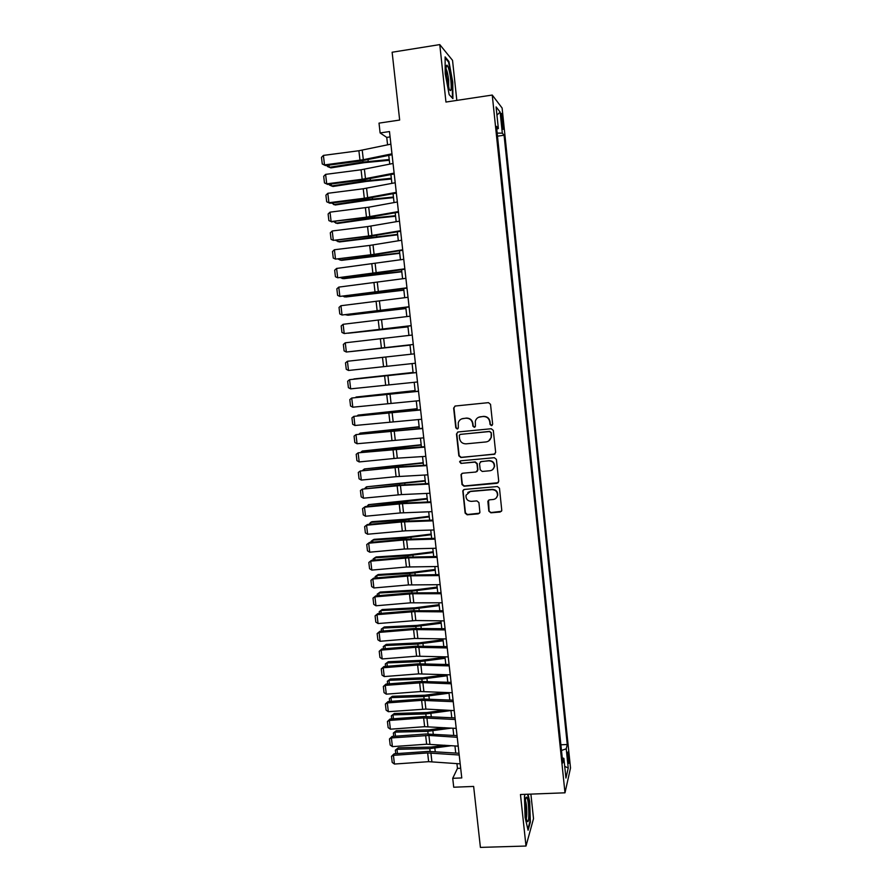 <?xml version="1.0" encoding="UTF-8"?>
<svg xmlns="http://www.w3.org/2000/svg" width="892" height="892" viewBox="0 0 892 892"><rect width="100%" height="100%" fill="white"/><g stroke="black" fill="none" stroke-linecap="round" stroke-linejoin="round"><path stroke-width="1.34" d="M491.492 425.651L492.652 424.213L490.533 404.332L488.47 402.649L455.266 406.016L453.638 408.068L455.79 427.825L457.217 428.996L458.321 428.06L458.265 422.752C459.079 420.288 460.763 418.872 463.305 418.482L466.059 418.214C469.671 418.214 471.857 420.009 472.604 423.588L472.883 426.153L474.31 427.324L475.425 426.354L475.325 421.247C476.094 418.683 477.8 417.188 480.442 416.787L483.219 416.508C486.842 416.519 489.028 418.315 489.775 421.905L490.054 424.469L491.492 425.651M478.658 417.255L483.509 416.374C487.132 416.374 489.307 418.17 490.054 421.749L490.332 424.313L492.128 425.406M454.987 406.072L453.961 407.945L456.124 427.669L457.808 428.784M461.688 418.883L466.382 418.069C469.984 418.08 472.158 419.864 472.905 423.444L473.184 425.997L474.912 427.101M568.728 755.769L568.037 752.023C567.457 751.878 567.368 754.465 567.791 759.772L568.483 763.507C569.063 763.63 569.152 761.054 568.728 755.769M488.827 511.127L490.868 512.811L500.156 512.03L501.795 510.536L499.475 488.225L497.435 486.541L464.386 489.44L462.792 490.812L465.122 513.112L467.152 514.795L478.302 513.859L479.907 512.432L478.926 502.586L476.897 500.903L471.355 501.371C467.553 501.092 465.769 499.041 466.025 495.227L470.285 491.525L492.038 489.63C495.751 489.853 497.546 491.827 497.457 495.539C496.9 497.836 495.45 499.163 493.098 499.509L489.463 499.821L487.846 501.282L488.827 511.127L491.135 512.532L501.471 511.306M456.815 100.406L452.534 60.344L439.778 44.6L392.134 52.238L399.661 120.052L379.011 123.129L380.115 132.941L389.481 131.559L461.766 777.936L452.723 778.303L453.727 787.223L473.641 786.432L480.409 847.4L526.001 846.04L533.516 818.655L530.896 794.114M439.778 44.6L445.955 102.045L492.25 95.054L564.993 792.81L520.46 794.516L526.001 846.04M494.012 454.452L495.662 452.411L493.309 430.423L491.258 428.74L458.098 431.962L456.47 433.991L458.856 455.845L460.896 457.529L495.049 453.995M496.398 459.391L498.74 481.29L497.089 483.297L464.03 486.218L462 484.546L461.03 474.589L462.613 473.228L475.982 472.013L477.621 470.006L476.952 463.795L474.912 462.123L460.986 463.405L459.592 461.755L460.696 460.818L494.358 457.696L496.398 459.391M501.248 118.301L502.965 129.184C503.501 129.898 503.59 128.314 503.244 124.434L501.527 113.563C500.992 112.838 500.903 114.421 501.248 118.301M492.25 95.054L502.118 108.032L570.512 767.979L564.993 792.81M560.89 744.798L567.267 744.508L504.08 135.227L502.319 133.164L497.167 133.098M567.267 744.508L566.23 748.789L568.226 768.034L565.941 778.069L563.889 758.401L562.785 762.983L496.454 126.329L498.349 128.537L496.097 106.917L500.122 112.058L502.319 133.164M456.927 763.608L457.462 768.391L452.723 778.303M380.115 132.941L386.749 137.401L387.574 144.839M388.767 155.409L389.737 164.139M390.908 174.587L391.9 183.384M393.06 193.72L394.052 202.573M395.189 212.787L396.193 221.707M397.33 231.82L398.334 240.795M399.449 250.786L400.463 259.828M401.567 269.707L402.593 278.806M403.686 288.573L404.712 297.738M405.793 307.394L406.83 316.615M407.9 326.16L408.937 335.437M409.997 344.881L411.045 354.213M412.093 363.579L413.13 372.867M414.189 382.278L415.215 391.454M416.274 400.932L417.289 409.997M418.359 419.53L419.363 428.483M420.444 438.083L421.437 446.925M422.518 456.581L423.499 465.323M424.581 475.023L425.551 483.665M426.644 493.421L427.603 501.962M428.695 511.774L429.643 520.203M430.747 530.071L431.683 538.4M432.798 548.324L433.713 556.552M434.839 566.532L435.742 574.649M436.868 584.684L437.771 592.701M438.897 602.791L439.789 610.708M440.927 620.854L441.796 628.659M442.945 638.862L443.803 646.566M444.952 656.824L445.81 664.428M446.959 674.742L447.806 682.246M448.966 692.605L449.791 700.019M450.962 710.422L451.787 717.737M452.958 728.195L453.76 735.409M454.942 745.924L455.734 753.038M390.072 136.911L386.749 137.401M460.673 768.257L457.462 768.391M497.48 136.175L504.08 135.227M496.744 129.117L498.349 128.537M563.889 758.401L562.25 757.854M561.481 750.495L566.23 748.789M496.955 115.135L500.122 112.058M568.226 768.034L564.714 766.339M445.197 73.601L449.167 94.675L452.913 98.644L452.768 82.198L448.932 61.515L445.108 56.887L445.197 73.601M525.053 794.337L524.451 796.322L525.087 817.351L528.086 830.251L530.361 822.101L529.703 801.573L528.042 794.226M448.197 61.626L448.932 61.515M529.803 822.123L530.361 822.101M457.641 432.074L456.793 433.824L459.179 455.645L461.209 457.328L494.279 454.251M490.935 432.732L489.507 431.55L460.395 434.359L459.291 435.307L459.547 438.474C460.294 442.042 462.469 443.826 466.07 443.848L485.95 441.953C488.682 441.54 490.41 439.99 491.135 437.303L491.213 432.564L489.507 431.55M460.105 434.426L489.775 431.382M488.66 440.983L491.414 437.125L491.224 435.43M491.213 432.564L491.503 435.263M461.9 473.451L461.298 475.012L462.324 484.3L464.342 485.973L498.282 482.706M477.053 471.545L477.911 469.783L477.242 463.595L475.213 461.911L460.986 463.405M460.305 460.919L459.915 461.554L461.298 463.193M489.92 470.753C492.239 470.407 493.689 469.092 494.268 466.817C494.413 463.06 492.607 461.064 488.861 460.829L481.167 461.543L479.528 463.561L480.197 469.772L482.238 471.455L489.92 470.753M492.685 469.582L494.536 466.605C494.681 462.848 492.886 460.852 489.139 460.629L488.861 460.829M480.42 461.777L489.139 460.629M488.515 500.189L489.106 510.837M496.231 497.992L497.714 495.272C497.814 491.57 496.019 489.608 492.317 489.373L492.038 489.63M467.809 492.484L470.586 491.28L492.317 489.373M463.584 489.708L463.071 491.191L465.434 512.833L467.464 514.506L479.55 513.201M328.992 165.109L329.26 167.339L362.944 162.088L389.224 159.534M327.197 165.343L327.319 166.447L330.843 167.886L364.404 162.656L389.313 160.281M391.967 153.814L363.323 159.713L324.51 164.909L325.491 165.566L360.825 160.939L392.067 154.729M390.886 144.147L358.896 150.737L323.406 155.409L324.51 164.909L322.268 163.994L321.488 157.36L323.406 155.409M325.491 165.566L322.268 163.994M450.861 80.503C449.791 71.929 448.509 66.811 447.026 65.161C445.989 65.239 445.799 68.684 446.446 75.497L449.189 89.044C451.073 92.701 451.631 89.858 450.861 80.503M448.676 87.539L448.654 80.169C448.007 74.772 447.16 71.037 446.123 68.974L446.056 68.885M445.119 57.924L448.565 62.083L452.289 82.12L452.422 98.053L449.144 94.597M526.704 797.27L526.514 797.158C524.663 795.932 524.987 815.723 526.927 820.529L527.462 821.51C529.748 824.03 528.934 798.953 526.704 797.27M527.562 794.237L529.279 801.83L529.915 821.722L527.841 829.159M526.313 818.142C527.328 815.645 526.681 803.034 525.421 800.67M331.188 183.975L331.423 185.993L365.084 180.898L391.332 178.311M329.393 184.209L329.494 185.079L332.995 186.473L366.545 181.399L391.41 178.991M333.385 202.807L333.597 204.602L367.225 199.652L393.428 197.043M331.59 203.03L335.158 205.015L368.675 200.087L393.495 197.645M335.57 221.573L335.76 223.156L369.355 218.362L395.524 215.719M333.775 221.796L337.31 223.502L370.793 218.73L395.58 216.254M337.745 240.294L337.912 241.665L397.609 234.351M335.95 240.517L339.451 241.944L397.665 234.819M394.13 173.115L362.152 179.281L326.717 183.841L327.687 184.432L362.988 179.883L394.219 173.94M393.049 163.47L361.07 169.781L325.613 174.375L326.717 183.841L324.476 182.905L323.696 176.293L325.613 174.375M327.687 184.432L324.476 182.905M396.282 192.36L364.315 198.247L328.925 202.729L329.884 203.242L365.151 198.771L396.36 193.096M395.201 182.749L363.234 188.77L327.821 193.296L328.925 202.729L326.684 201.77L325.903 195.181L327.821 193.296M329.884 203.242L326.684 201.77M398.423 211.56L366.478 217.157L331.122 221.573L367.292 217.615L398.501 212.207M397.353 201.971L368.731 207.2L330.029 212.162L331.122 221.573L328.88 220.592L328.111 214.013L330.029 212.162M332.069 222.008L328.88 220.592M400.564 230.694L368.63 236.012L333.318 240.361L369.444 236.402L400.631 231.262M399.493 221.138L367.56 226.59L332.225 230.972L333.318 240.361L331.077 239.357L330.308 232.79L332.225 230.972M339.919 258.97L340.064 260.13L399.694 252.927M338.235 259.171L341.591 260.341L399.739 253.328M402.705 249.782L374.105 254.365L335.503 259.093L371.574 255.145L402.749 250.262M401.634 240.249L369.712 245.423L334.411 249.738L335.503 259.093L333.262 258.067L332.493 251.522L334.411 249.738M342.093 277.59L342.205 278.538L401.768 271.458M340.744 277.758L343.721 278.683L401.801 271.781M404.823 268.827L337.689 277.78L373.715 273.833L404.868 269.206M403.764 259.316L336.596 268.447L337.689 277.78L335.437 276.732L334.678 270.209L336.596 268.447M344.256 296.166L344.334 296.902L403.842 289.945M343.219 296.289L345.851 296.98L403.864 290.19M406.953 287.804L339.863 296.423L406.986 288.105M405.893 278.326L338.77 287.113L339.863 296.423L337.611 295.352L336.853 288.841L338.77 287.113M346.408 314.686L405.905 308.376M345.683 314.776L347.969 315.222L405.927 308.554M409.071 306.737L342.037 315.01L409.093 306.959M408.012 297.281L340.945 305.722L342.037 315.01L339.785 313.917L339.027 307.417L340.945 305.722M348.56 333.162L407.967 326.762M348.125 333.218L407.978 326.873M411.179 325.625L344.2 333.541L411.19 325.758M410.119 316.192L343.119 324.287L344.2 333.541L341.948 332.426L341.19 325.959L343.119 324.287M350.701 351.593L410.019 345.092M350.556 351.604L410.03 345.137M413.286 344.457L346.352 352.028L413.286 344.502M412.238 335.046L345.271 342.796L346.352 352.028L344.111 350.89L343.353 344.435L345.271 342.796M415.382 363.234L348.504 370.47L347.434 361.26L345.505 362.866L346.263 369.31L348.504 370.47M414.334 353.845L347.434 361.26M413.085 372.443L353.89 378.944L413.096 372.51M417.478 381.966L350.656 388.856L349.586 379.669L347.657 381.252L348.404 387.674L350.656 388.856M416.43 372.6L349.586 379.669L416.43 372.522M419.563 400.642L352.797 407.198L351.727 398.033L349.798 399.594L350.545 405.994L352.797 407.198M418.526 391.309L351.727 398.033L418.504 391.142M421.648 419.262L354.927 425.495L353.868 416.352L351.939 417.88L352.686 424.269L354.927 425.495M420.611 409.963L353.868 416.352L420.589 409.718M415.115 390.584L355.997 397.04L415.137 390.718M417.144 408.692L358.093 415.092L417.166 408.893M357.335 415.783L358.093 415.092L358.171 415.694M419.173 426.744L360.19 433.099L419.195 427.012M359.153 434.014L360.19 433.099L360.29 433.902M423.733 437.838L357.056 443.737L355.997 434.616L354.068 436.121L354.815 442.488L357.056 443.737M422.697 428.561L355.997 434.616L422.652 428.238M421.191 444.74L362.286 451.051L421.225 445.075M360.948 452.199L362.286 451.051L362.397 452.054M425.796 456.37L397.319 458.165L359.186 461.933L358.127 452.835L356.198 454.307L356.934 460.662L359.186 461.933M424.77 447.115L358.127 452.835L393.684 448.888L424.715 446.702M423.198 462.703L364.371 468.969L423.243 463.104M362.743 470.34L364.371 468.969L364.505 470.162M427.87 474.845L396.104 476.663L361.305 480.074L360.245 471.009L358.316 472.448L359.052 478.792L361.305 480.074M426.833 465.613L398.356 467.285L360.245 471.009L395.758 467.062L426.777 465.122M425.205 480.61L366.445 486.831L425.261 481.078M364.839 488.403L366.445 486.831L366.612 488.225M429.933 493.276L401.467 494.581L363.412 498.182L362.353 489.139L360.435 490.544L361.171 496.866L363.412 498.182M428.896 484.066L400.43 485.493L362.353 489.139L397.832 485.192L428.829 483.497M427.212 498.472L368.519 504.649L401.69 502.084L427.268 499.007M366.947 506.411L368.519 504.649L368.708 506.243M431.984 511.651L400.252 512.945L365.519 516.234L364.471 507.213L362.542 508.596L365.274 506.578L399.895 503.266L430.881 501.817M365.274 506.578L364.471 507.213L402.504 503.657L430.959 502.464M365.519 516.234L363.278 514.896L362.542 508.596M429.208 516.29L405.013 519.267L371.986 521.686L370.593 522.422L403.73 519.991L429.275 516.892M369.032 524.373L370.593 522.422L370.804 524.217M434.036 529.982L405.592 530.807L367.627 534.23L366.567 525.232L364.65 526.592L367.37 524.529L401.946 521.296L432.932 520.092M367.37 524.529L366.567 525.232L401.277 521.987L433.01 520.828M367.627 534.23L365.374 532.881L364.65 526.592M431.193 534.063L407.042 537.062L374.038 539.348L372.655 540.139L405.76 537.854L431.271 534.732M371.128 542.291L371.016 541.388L372.655 540.139L372.889 542.135M436.077 548.257L404.366 549.037L369.723 552.193L368.675 543.217L366.746 544.544L369.455 542.447L403.998 539.27L434.962 538.311M369.455 542.447L368.675 543.217L403.34 540.028L435.051 539.125M369.723 552.193L367.471 550.821L366.746 544.544M433.189 551.78L409.06 554.813L376.089 556.965L374.718 557.823L407.789 555.671L433.267 552.516M373.202 560.165L373.079 559.028L374.718 557.823L374.963 560.009M438.117 566.487L406.418 567.011L371.808 570.1L370.76 561.146L368.831 562.451L371.54 560.31L406.05 557.21L437.002 556.496M371.54 560.31L370.76 561.146L408.67 557.846L437.102 557.377M371.808 570.1L369.567 568.706L368.831 562.451M435.162 569.464L411.078 572.519L378.13 574.537L376.77 575.463L409.818 573.444L435.251 570.256M375.287 577.983L375.131 576.633L376.77 575.463L377.037 577.838M437.136 587.092L413.085 590.181L380.17 592.065L378.81 593.046L411.836 591.162L437.236 587.962M377.349 595.767L377.171 594.195L380.17 592.065M377.171 594.195L378.81 593.046L379.111 595.611M439.109 604.676L415.092 607.798L382.2 609.548L380.851 610.585L413.855 608.846L439.221 605.612M379.423 613.495L379.212 611.7L382.2 609.548M379.212 611.7L380.851 610.585L381.174 613.35M440.146 584.673L408.469 584.94L373.893 587.962L372.856 579.031L370.927 580.302L373.625 578.139L408.09 575.095L439.02 574.615M373.625 578.139L372.856 579.031L410.721 575.819L439.132 575.585M373.893 587.962L371.652 586.546L370.927 580.302M442.176 602.802L410.51 602.825L375.978 605.779L374.93 596.871L373.001 598.119L375.699 595.912L410.119 592.935L441.049 592.701M375.699 595.912L374.93 596.871L412.762 593.737L441.161 593.749M375.978 605.779L373.737 604.341L373.001 598.119M444.194 620.888L415.817 620.531L378.052 623.541L377.015 614.666L375.086 615.881L377.762 613.64L412.149 610.73L443.068 610.73M377.762 613.64L377.015 614.666L414.802 611.611L443.19 611.856M378.052 623.541L375.811 622.092L375.086 615.881M441.083 622.215L417.099 625.37L384.229 626.976L382.891 628.079L415.862 626.474L441.194 623.218M381.486 631.179L381.252 629.172L384.229 626.976M381.252 629.172L382.891 628.079L383.237 631.034M446.212 638.928L414.579 638.449L380.115 641.27L379.078 632.417L377.149 633.599L379.825 631.313L414.178 628.47L445.075 628.715M379.825 631.313L379.078 632.417L413.565 629.562L445.208 629.919M380.115 641.27L377.873 639.787L377.149 633.599M443.034 639.72L419.095 642.887L386.258 644.37L384.92 645.54L417.869 644.057L443.157 640.779M383.538 648.818L383.281 646.588L386.258 644.37M383.281 646.588L384.92 645.54L385.288 648.674M448.23 656.913L416.597 656.189L382.177 658.943L381.152 650.112L379.223 651.272L381.887 648.952L416.196 646.176L447.082 646.644M381.887 648.952L381.152 650.112L415.583 647.324L447.227 647.927M382.177 658.943L379.936 657.449L379.223 651.272M444.997 657.17L421.08 660.37L388.276 661.719L386.95 662.946L419.864 661.596L445.119 658.285M385.589 666.413L385.299 663.971L388.276 661.719M385.299 663.971L386.95 662.946L387.34 666.268M450.237 674.854L418.616 673.884L384.24 676.571L383.214 667.762L381.274 668.9L383.939 666.536L418.214 663.826L449.077 664.54M383.939 666.536L383.214 667.762L417.612 665.042L449.233 665.889M384.24 676.571L381.999 675.054L381.274 668.9M446.033 674.698L423.064 677.797L390.283 679.024L388.968 680.306L421.86 679.091L447.082 675.757M387.63 683.952L387.329 681.298L390.283 679.024M387.329 681.298L388.968 680.306L389.38 683.818M452.233 692.749L420.634 691.534L386.292 694.154L385.266 685.368L383.337 686.483L385.98 684.086L420.221 681.432L451.073 682.38M385.98 684.086L385.266 685.368L422.886 682.648L451.24 683.807M386.292 694.154L384.051 692.627L383.337 686.483M445.364 692.437L425.049 695.191L392.29 696.284L390.986 697.622L423.845 696.541L449.033 693.184M389.67 701.458L389.336 698.592L392.29 696.284M389.336 698.592L390.986 697.622L391.421 701.324M444.974 710.11L427.023 712.53L394.297 713.5L392.993 714.893L425.83 713.946L450.973 710.556M391.711 718.919L391.343 715.83L394.297 713.5M391.343 715.83L392.993 714.893L393.45 718.785M444.807 727.694L428.985 729.834L396.293 730.659L395 732.131L427.814 731.306L451.486 728.106M393.74 736.324L393.35 733.034L396.293 730.659M393.35 733.034L395 732.131L395.479 736.201M454.229 710.601L425.897 709.084L388.332 711.693L387.318 702.929L385.377 704.011L388.02 701.58L422.228 698.993L453.069 700.175M388.02 701.58L387.318 702.929L421.637 700.343L453.236 701.681M388.332 711.693L386.102 710.144L385.377 704.011M456.225 728.396L424.648 726.69L390.384 729.188L389.358 720.446L387.429 721.505L390.06 719.03L424.224 716.51L455.054 717.915M390.06 719.03L389.358 720.446L423.644 717.915L455.232 719.509M390.384 729.188L388.143 727.616L387.429 721.505M458.209 746.147L426.644 744.207L392.413 746.637L391.398 737.918L389.469 738.944L392.09 736.446L426.22 733.982L457.027 735.621M392.09 736.446L391.398 737.918L428.907 735.432L457.217 737.283M392.413 746.637L390.172 745.043L389.469 738.944M444.84 745.221L430.959 747.095L398.278 747.797L397.007 749.313L429.788 748.622L451.519 745.69M395.758 753.695L395.357 750.183L398.278 747.797M395.357 750.183L397.007 749.313L397.498 753.573M460.183 763.853L428.639 761.668L394.442 764.043L393.428 755.346L391.499 756.349L394.119 753.807L428.205 751.41L459.001 753.272M394.119 753.807L393.428 755.346L427.647 752.937L459.202 755.011M394.442 764.043L392.212 762.426L391.499 756.349M501.471 120.465L502.82 120.264M501.94 124.624L503.244 124.434M362.776 160.66L362.944 162.088M368.006 159.668L368.206 161.441M363.323 159.713L362.23 150.179M359.989 160.259L358.896 150.737M364.94 179.615L365.084 180.898M370.158 178.656L370.336 180.251M367.091 198.503L367.225 199.652M372.31 197.6L372.477 199.016M369.243 217.358L369.355 218.362M374.45 216.477L374.595 217.737M371.384 236.146L371.485 237.016M376.591 235.321L376.714 236.402M365.486 178.746L364.404 169.235M362.152 179.281L361.07 169.781M367.649 197.723L366.567 188.245M364.315 198.247L363.234 188.77M369.801 216.656L368.731 207.2M366.478 217.157L365.397 207.702M371.953 235.533L370.882 226.1M368.63 236.012L367.56 226.59M373.514 254.889L373.603 255.625M378.732 254.097L378.832 255.023M374.105 254.365L373.023 244.954M370.782 254.822L369.712 245.423M375.643 273.588L375.71 274.19M380.851 272.829L380.94 273.588M376.234 273.142L375.175 263.764M372.923 273.588L371.853 264.21M382.98 291.517L383.047 292.108M378.375 291.874L377.305 282.508M375.053 292.297L373.993 282.942M380.505 310.55L379.435 301.217M377.182 310.951L376.123 301.63M382.623 329.17L381.564 319.86M379.312 329.561L378.253 320.261M384.742 347.746L383.683 338.469M381.43 348.125L380.371 338.848M386.849 366.277L385.79 357.023M383.549 366.634L382.49 357.38M388.957 384.753L387.897 375.521M385.656 385.088L384.597 375.867M391.053 403.184L390.005 393.974M387.752 403.507L386.704 394.309M393.149 421.559L392.101 412.372M389.849 421.86L388.8 412.695M398.646 429.431L398.713 430.055M395.234 439.89L394.186 430.725M391.945 440.18L390.897 431.026M395.535 448.074L395.602 448.709M400.698 447.528L400.787 448.319M397.319 458.165L396.271 449.033M394.03 458.443L392.982 449.312M397.587 466.126L397.676 466.884M402.749 465.591L402.861 466.538M399.393 476.406L398.356 467.285M396.104 476.663L395.067 467.553M399.638 484.133L399.739 485.014M404.79 483.598L404.923 484.702M401.467 494.581L400.43 485.493M398.178 494.826L397.141 485.75M401.69 502.084L401.801 503.099M406.83 501.56L406.975 502.82M403.53 512.722L402.504 503.657M400.252 512.945L399.215 503.891M403.73 519.991L403.853 521.129M408.87 519.478L409.027 520.895M405.592 530.807L404.567 521.775M402.314 531.019L401.277 521.987M405.76 537.854L405.905 539.114M410.9 537.341L411.078 538.924M407.644 548.848L406.618 539.838M404.366 549.037L403.34 540.028M407.789 555.671L407.956 557.054M412.929 555.17L413.119 556.898M409.696 566.844L408.67 557.846M406.418 567.011L405.392 558.035M409.818 573.444L409.997 574.95M414.947 572.943L415.159 574.827M411.836 591.162L412.026 592.801M416.954 590.671L417.188 592.701M413.855 608.846L414.055 610.596M418.961 608.355L419.218 610.541M411.736 584.784L410.721 575.819M408.469 584.94L407.443 575.987M413.776 602.68L412.762 593.737M410.51 602.825L409.484 593.894M415.817 620.531L414.802 611.611M412.539 620.665L411.524 611.745M415.862 626.474L416.073 628.347M420.968 625.994L421.236 628.325M417.846 638.337L416.832 629.44M414.579 638.449L413.565 629.562M417.869 644.057L418.092 646.053M422.964 643.589L423.254 646.064M419.864 656.099L418.85 647.224M416.597 656.189L415.583 647.324M419.864 661.596L420.11 663.715M424.96 661.128L425.261 663.759M421.883 673.806L420.879 664.953M418.616 673.884L417.612 665.042M421.86 679.091L422.117 681.321M426.945 678.634L427.268 681.41M423.89 691.467L422.886 682.648M420.634 691.534L419.63 682.714M423.845 696.541L424.113 698.893M428.929 696.083L429.264 699.016M425.83 713.946L426.108 716.41M430.903 713.5L431.26 716.577M427.814 731.306L428.104 733.893M432.876 730.86L433.244 734.083M425.897 709.084L424.893 700.287M422.641 709.14L421.637 700.343M427.904 726.657L426.9 717.882M424.648 726.69L423.644 717.915M429.899 744.184L428.907 735.432M426.644 744.207L425.651 735.454M429.788 748.622L430.089 751.32M434.85 748.187L435.229 751.555M431.895 761.668L430.892 752.937M428.639 761.668L427.647 752.937M446.112 67.547L447.026 65.161M525.656 798.898L526.514 797.158"/></g></svg>
